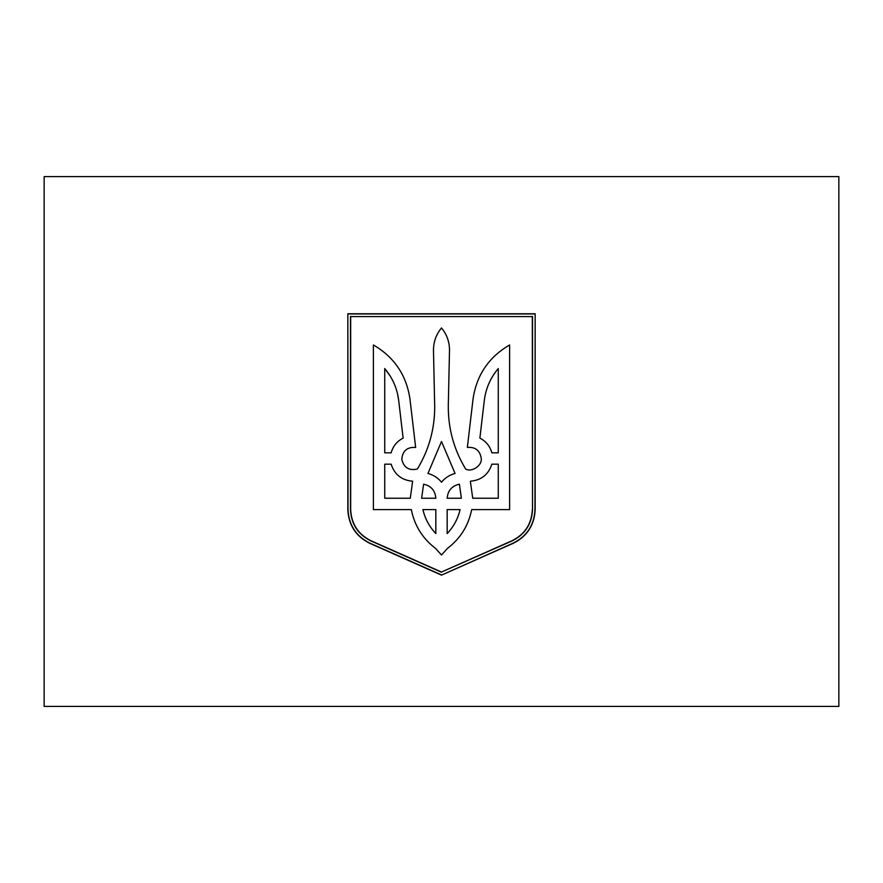 <?xml version="1.0" encoding="UTF-8"?>
<svg xmlns="http://www.w3.org/2000/svg" width="883" height="883" viewBox="0 0 883 883"><rect width="100%" height="100%" fill="white"/><g stroke="black" fill="none" stroke-linecap="round" stroke-linejoin="round"><path stroke-width="1.32" d="M411.323 509.59C414.502 525.562 422.571 538.498 435.518 548.387C422.571 538.498 414.502 525.562 411.323 509.59L373.388 509.59L373.388 344.966C394.282 357.129 406.467 375.176 409.966 399.094L415.65 447.438C407.129 446.897 402.516 450.893 401.798 459.392C403.851 467.681 409.039 470.893 417.361 469.028C428.807 450.087 434.591 429.546 434.712 407.416L433.487 350.65C433.41 342.107 436.081 334.536 441.5 327.946C446.754 334.315 449.425 341.633 449.513 349.889C449.425 341.633 446.754 334.315 441.5 327.946C436.081 334.536 433.41 342.107 433.487 350.65M473.034 399.094C476.533 375.176 488.718 357.129 509.612 344.966C488.718 357.129 476.533 375.176 473.034 399.094L467.35 447.438C475.418 446.798 480.054 450.485 481.235 458.498C482.317 465.518 471.732 472.659 465.639 469.028C453.719 449.27 447.946 427.869 448.31 404.8L449.513 349.889M44.15 176.6L838.85 176.6L838.85 706.4L44.15 706.4L44.15 176.6M535.164 441.5L535.164 509.59C534.436 525.109 527.129 536.356 513.222 543.31L441.5 575.131L369.778 543.31C355.871 536.356 348.564 525.109 347.836 509.59L347.836 313.752L535.164 313.752L535.164 441.5M532.328 509.59C531.654 523.917 524.899 534.292 512.074 540.716L441.5 572.029L370.926 540.716C358.101 534.292 351.346 523.917 350.672 509.59L350.672 316.589L532.328 316.589L532.515 509.59C531.842 523.994 525.054 534.436 512.151 540.893L441.5 572.029M447.482 548.387C460.429 538.498 468.498 525.562 471.677 509.59C468.498 525.562 460.429 538.498 447.482 548.387L441.5 554.999L435.518 548.387M441.5 575.131L513.144 543.144C526.974 536.224 534.248 525.032 534.977 509.59L535.164 313.752M347.836 313.752L348.023 509.59C348.752 525.032 356.026 536.224 369.856 543.144L441.5 574.921M350.672 316.589L532.328 316.589M447.173 509.59L447.173 533.575C453.641 526.743 457.946 518.751 460.087 509.59L447.173 509.59M461.368 498.233L459.392 484.182C451.886 485.882 447.813 490.562 447.173 498.233L461.368 498.233M491.864 452.824L498.266 452.824L498.266 368.542C490.462 377.792 485.816 388.421 484.314 400.418L479.877 438.111C486.003 441.279 489.999 446.18 491.864 452.824C489.999 446.18 486.003 441.279 479.877 438.111M421.632 498.233L435.827 498.233C435.187 490.562 431.114 485.882 423.608 484.182L421.632 498.233L423.608 484.182M435.827 533.575L435.827 509.59L422.913 509.59C425.054 518.751 429.359 526.743 435.827 533.575C429.359 526.743 425.054 518.751 422.913 509.59M403.123 438.111C396.997 441.279 393.001 446.18 391.136 452.824C393.001 446.18 396.997 441.279 403.123 438.111L398.686 400.418C397.184 388.421 392.538 377.792 384.734 368.542L390.33 376.257M384.734 368.542L384.734 452.824L391.136 452.824M397.46 393.52L398.686 400.418M391.136 464.171C394.546 474.601 401.721 480.275 412.648 481.202L410.275 498.233L384.734 498.233L384.734 464.171L391.136 464.171C394.546 474.601 401.721 480.275 412.648 481.202L410.275 498.233M455.065 473.476C449.613 474.922 445.087 477.824 441.5 482.173C437.913 477.824 433.387 474.922 427.935 473.476L441.5 441.5L455.065 473.476C449.613 474.922 445.087 477.824 441.5 482.173C437.913 477.824 433.387 474.922 427.935 473.476L441.5 441.5L455.065 473.476M472.725 498.233L470.352 481.202C481.279 480.275 488.454 474.601 491.864 464.171C488.454 474.601 481.279 480.275 470.352 481.202L472.725 498.233L498.266 498.233L498.266 464.171L491.864 464.171M471.677 509.59L509.612 509.59L509.612 344.966M415.65 447.438C407.129 446.897 402.516 450.893 401.798 459.392C403.851 467.681 409.039 470.893 417.361 469.028M534.977 313.94L348.023 313.94M441.5 572.239L370.849 540.893C357.946 534.436 351.158 523.994 350.485 509.59L350.485 316.401M532.515 316.401L532.515 509.59"/></g></svg>
